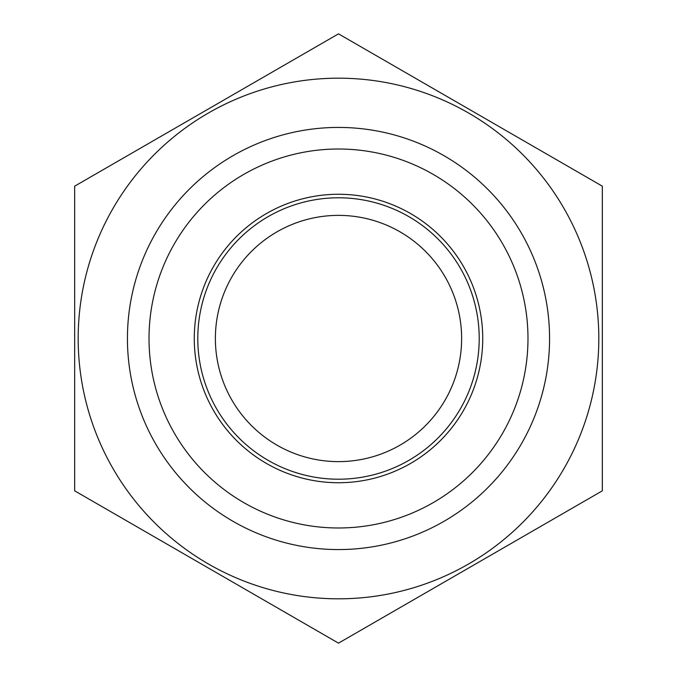 <?xml version="1.0" encoding="UTF-8"?>
<svg xmlns="http://www.w3.org/2000/svg" width="677" height="677" viewBox="0 0 677 677"><rect width="100%" height="100%" fill="white"/><g stroke="black" fill="none" stroke-linecap="round" stroke-linejoin="round"><path stroke-width="1.02" d="M197.786 338.5A140.714 140.714 0 0 1 408.857 216.64A140.714 140.714 0 0 1 408.857 460.36A140.714 140.714 0 0 1 197.786 338.5M194.274 338.5A144.226 144.226 0 0 1 410.617 213.593A144.226 144.226 0 0 1 410.617 463.406A144.226 144.226 0 0 1 194.274 338.5M149.016 338.5A189.484 189.484 0 0 1 433.246 174.404A189.484 189.484 0 0 1 433.246 502.596A189.484 189.484 0 0 1 149.016 338.5M598.815 338.5A260.315 260.315 0 0 1 208.338 563.941A260.315 260.315 0 0 1 208.338 113.059A260.315 260.315 0 0 1 598.815 338.5M549.572 338.5A211.072 211.072 0 0 1 232.964 521.29A211.072 211.072 0 0 1 232.964 155.71A211.072 211.072 0 0 1 549.572 338.5M74.665 490.825L338.5 643.15L602.335 490.825L602.335 186.175L338.5 33.85L74.665 186.175L74.665 490.825M215.379 338.5A123.121 123.121 0 0 1 400.065 231.872A123.121 123.121 0 0 1 400.065 445.127A123.121 123.121 0 0 1 215.379 338.5"/></g></svg>
